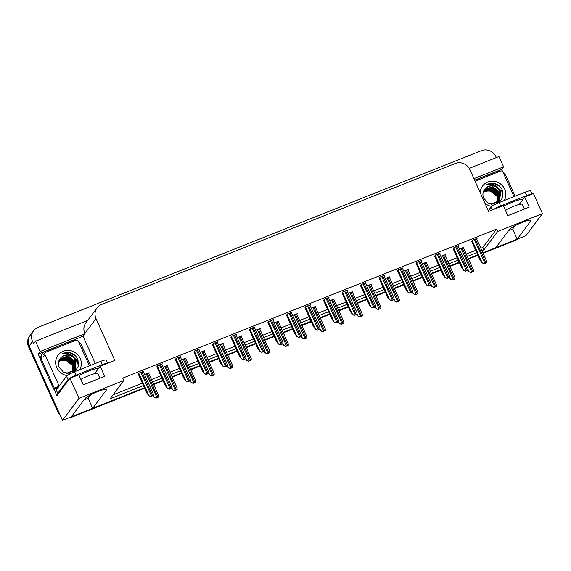 <?xml version="1.0" encoding="UTF-8"?>
<svg xmlns="http://www.w3.org/2000/svg" width="571" height="571" viewBox="0 0 571 571"><rect width="100%" height="100%" fill="white"/><g stroke="black" fill="none" stroke-linecap="round" stroke-linejoin="round"><path stroke-width="0.86" d="M481.924 250.633L483.908 249.841L497.655 231.476L542.45 213.625L525.948 235.666L517.19 239.156L530.737 221.063A11.941 1.849 155.8 0 0 530.93 220.427A11.941 1.849 155.8 0 0 520.766 222.99A11.941 1.849 155.8 0 0 509.339 229.585L495.799 247.678L482.902 252.817L515.92 239.663A11.199 10.656 -143.2 0 0 517.155 239.071M40.684 359.559L38.221 354.077L83.016 336.226L95.271 363.506M542.45 213.625L533.442 193.576L524.685 197.066L529.217 207.159L507.826 215.681L503.287 205.589L488.648 211.427L469.84 169.587A11.199 10.656 36.8 0 0 455.28 163.492L101.481 304.486A11.199 10.656 36.8 0 0 97.049 307.869A11.199 10.656 36.8 0 0 95.985 318.575L114.792 360.422L100.153 366.254L104.686 376.346L83.295 384.868L78.755 374.783L69.997 378.273L56.936 395.717L53.917 389.008M474.601 180.172L501.666 169.38L502.68 171.643M87.634 320.445L35.523 341.215L40.148 351.508L84.936 333.657L83.016 336.226M40.148 351.508L38.221 354.077M473.909 178.637L503.586 166.811L501.666 169.38M97.049 307.869L85.914 322.743A11.199 10.656 36.8 0 0 84.851 333.457L84.936 333.657M503.586 166.811L498.961 156.518L469.212 168.374M35.523 341.215L33.596 343.785L32.54 341.429A11.199 10.656 -143.2 0 1 33.603 330.723A11.199 10.656 -143.2 0 1 38.029 327.34L481.417 150.644A11.199 10.656 -143.2 0 1 495.978 156.739L496.349 157.56M59.884 414.525A11.199 10.656 -143.2 0 1 57.421 410.999L57.971 410.271L29.1 346.026A11.199 10.656 -143.2 0 1 30.163 335.313A11.199 10.656 -143.2 0 0 29.1 346.026L62.51 420.356L79.012 398.315L123.8 380.464L110.053 398.836L143.421 385.532M69.997 378.273L79.012 398.315M144.606 388.159L71.989 417.094L72.538 416.359L144.406 387.716L92.659 408.344L106.206 390.25A11.941 1.849 155.8 0 0 106.399 389.615A11.941 1.849 155.8 0 0 96.235 392.177A11.941 1.849 155.8 0 0 84.808 398.779L71.268 416.866L62.51 420.356M477.749 254.873L468.341 258.62L477.749 254.873M459.227 262.253L449.827 266L459.227 262.253M440.712 269.633L431.305 273.381L440.712 269.633M422.19 277.014L412.79 280.761L422.19 277.014M403.668 284.394L394.268 288.141L403.668 284.394M385.154 291.774L375.747 295.521L385.154 291.774M366.632 299.154L357.232 302.901L366.632 299.154M348.117 306.534L338.71 310.281L348.117 306.534M329.595 313.914L320.195 317.662L329.595 313.914M311.074 321.295L301.674 325.042L311.074 321.295M292.559 328.675L283.152 332.422L292.559 328.675M274.037 336.055L264.637 339.802L274.037 336.055M255.523 343.435L246.115 347.182L255.523 343.435M237.001 350.815L227.601 354.562L237.001 350.815M218.486 358.195L209.079 361.943L218.486 358.195M199.964 365.576L190.557 369.323L199.964 365.576M181.442 372.956L172.042 376.703L181.442 372.956M162.928 380.336L153.52 384.083L162.928 380.336M152.543 381.899L161.943 378.152M171.057 374.519L180.465 370.772M189.579 367.139L198.979 363.392M208.094 359.759L217.501 356.011M226.616 352.378L236.016 348.631M245.137 344.998L254.538 341.251M263.652 337.618L273.059 333.871M282.174 330.238L291.574 326.491M300.689 322.858L310.096 319.11M319.21 315.478L328.611 311.73M337.732 308.097L347.132 304.35M356.247 300.717L365.654 296.97M374.769 293.337L384.169 289.59M393.283 285.957L402.691 282.21M411.805 278.577L421.205 274.829M430.327 271.196L439.727 267.449M448.842 263.816L458.249 260.069M467.363 256.436L476.764 252.689M92.659 408.344L88.127 398.251L83.958 399.907M508.49 230.72L512.658 229.064L517.19 239.156M100.153 366.254L95.129 372.956M524.685 197.066L519.66 203.768M480.861 248.278L482.845 247.486L496.599 229.121L122.744 378.109L123.8 380.464M496.599 229.121L497.655 231.476M482.845 247.486L483.908 249.841M113.015 394.875L142.365 383.177M151.479 379.544L160.886 375.797M170.001 372.164L179.401 368.416M188.523 364.783L197.923 361.036M207.037 357.403L216.445 353.656M225.559 350.023L234.959 346.276M244.074 342.643L253.481 338.896M262.596 335.263L271.996 331.515M281.11 327.882L290.518 324.135M299.632 320.502L309.039 316.755M318.154 313.122L327.554 309.375M336.669 305.742L346.076 301.995M355.191 298.362L364.591 294.615M373.705 290.982L383.112 287.234M392.227 283.601L401.634 279.854M410.749 276.221L420.149 272.474M429.264 268.841L438.671 265.094M447.785 261.461L457.185 257.714M466.3 254.081L475.707 250.334M309.996 305.371L310.453 304.764L305.77 306.627L305.028 307.826M291.481 312.751L291.938 312.144L287.256 314.007L286.506 315.206M272.959 320.131L273.416 319.524L268.734 321.387L267.985 322.586M254.445 327.511L254.894 326.905L250.219 328.768L249.47 329.967M217.401 342.272L217.858 341.665L213.176 343.528L212.433 344.734M235.923 334.892L236.38 334.285L231.698 336.148L230.948 337.354M161.85 364.412L162.3 363.806L157.625 365.668L156.875 366.875M180.365 357.032L180.821 356.425L176.139 358.288L175.39 359.494M198.886 349.652L199.343 349.045L194.661 350.908L193.912 352.114M328.518 297.991L328.975 297.384L324.292 299.247L323.543 300.446M347.04 290.61L347.489 290.004L342.814 291.867L342.065 293.066M365.554 283.23L366.011 282.624L361.329 284.486L360.579 285.686M384.076 275.85L384.526 275.243L379.851 277.106L379.101 278.305M402.591 268.47L403.047 267.863L398.365 269.726L397.623 270.925M421.113 261.09L421.569 260.483L416.887 262.346L416.138 263.545M439.634 253.71L440.084 253.103L435.409 254.966L434.659 256.165M458.149 246.329L458.606 245.723L453.924 247.586L453.174 248.785M476.671 238.949L477.12 238.343L472.445 240.205L471.696 241.405M143.328 371.792L143.785 371.186L139.103 373.049L138.353 374.255M204.24 351.179L204.696 350.573L200.121 352.393M185.718 358.559L186.175 357.953L181.599 359.773M167.203 365.94L167.653 365.333L163.078 367.153M222.761 343.799L223.211 343.192L218.636 345.012M241.276 336.419L241.733 335.812L237.158 337.632M259.798 329.039L260.248 328.432L255.672 330.252M278.313 321.659L278.769 321.052L274.194 322.872M296.834 314.278L297.291 313.672L292.716 315.492M315.356 306.898L315.806 306.292L311.231 308.112M333.871 299.518L334.328 298.911L329.752 300.731M352.393 292.138L352.842 291.531L348.267 293.351M370.907 284.758L371.364 284.151L366.789 285.971M389.429 277.378L389.886 276.771L385.311 278.591M407.951 269.997L408.401 269.391L403.825 271.211M426.466 262.617L426.922 262.01L422.347 263.831M444.987 255.237L445.437 254.63L440.862 256.45M463.502 247.857L463.959 247.25L459.384 249.07M148.681 373.32L149.138 372.713L144.563 374.533M512.658 229.064L515.249 225.602M88.127 398.251L90.718 394.789M72.538 416.359A11.199 10.656 -143.2 0 1 71.354 416.751M57.421 410.999L28.55 346.754A11.199 10.656 -143.2 0 1 29.613 336.048L33.603 330.723M518.097 238.792A11.199 10.656 -143.2 0 1 515.37 240.398L483.102 253.253M477.941 255.308L468.541 259.056M459.427 262.689L450.019 266.436M440.905 270.069L431.505 273.816M422.39 277.449L412.983 281.196M403.868 284.829L394.461 288.576M385.346 292.209L375.946 295.956M366.832 299.589L357.425 303.337M348.31 306.97L338.91 310.717M329.795 314.35L320.388 318.104M311.274 321.73L301.873 325.484M292.752 329.11L283.352 332.864M274.237 336.497L264.83 340.245M255.715 343.878L246.315 347.625M237.201 351.258L227.793 355.005M218.679 358.638L209.279 362.385M200.157 366.018L190.757 369.765M181.642 373.398L172.235 377.145M163.12 380.778L153.72 384.526M71.989 417.094A11.199 10.656 -143.2 0 1 68.87 417.822M158.61 397.002L156.054 398.151L154.091 397.173L156.197 397.966L158.61 397.002L158.588 395.36L148.524 372.956M154.091 397.173L153.014 395.703M153.256 395.475L150.701 396.624L148.738 395.646L150.844 396.438L153.256 395.475L153.235 393.833L143.164 371.435M138.296 374.126L146.747 392.927L148.738 395.646M177.131 389.622L174.576 390.771L172.613 389.793L174.712 390.585L177.131 389.622L177.11 387.98L167.039 365.576M172.613 389.793L171.536 388.323M195.646 382.242L193.091 383.391L191.135 382.413L193.234 383.205L195.646 382.242L195.625 380.6L185.561 358.195M191.135 382.413L190.05 380.943M214.168 374.862L211.613 376.011L209.65 375.033L211.755 375.818L214.168 374.862L214.146 373.22L204.075 350.815M209.65 375.033L208.572 373.562M171.778 388.094L169.223 389.244L167.26 388.266L169.359 389.058L171.778 388.094L171.75 386.453L161.686 364.055M156.818 366.746L165.269 385.546L167.26 388.266M190.293 380.714L187.738 381.863L185.775 380.886L187.88 381.678L190.293 380.714L190.271 379.073L180.208 356.668M175.333 359.366L183.783 378.166L185.775 380.886M208.815 373.334L206.259 374.483L204.297 373.505L206.395 374.298L208.815 373.334L208.793 371.692L198.722 349.288M193.855 351.986L202.305 370.786L204.297 373.505M227.329 365.954L224.774 367.103L222.818 366.125L224.917 366.917L227.329 365.954L227.308 364.312L217.244 341.908M212.376 344.606L220.82 363.406L222.818 366.125M531.951 194.169A7.466 1.156 155.8 0 0 526.705 195.532L500.631 205.924A7.466 1.156 155.8 0 0 493.836 209.357M532.058 194.126L530.63 190.942A7.466 1.156 155.8 0 0 525.199 192.17L499.125 202.555A7.466 1.156 155.8 0 0 491.06 207.059L488.326 210.713M474.644 180.265L496.22 171.664A7.466 7.102 -143.2 0 1 500.018 171.236M503.094 172.421A7.466 7.102 -143.2 0 1 505.927 175.725L515.121 196.181M107.419 363.356A7.466 1.156 155.8 0 0 102.173 364.719L76.1 375.111A7.466 1.156 155.8 0 0 68.042 379.608L57.757 393.348A7.466 1.156 -24.2 0 1 59.084 392.848M107.526 363.313L106.099 360.13A7.466 1.156 155.8 0 0 100.667 361.357L74.594 371.75A7.466 1.156 155.8 0 0 66.529 376.246L56.243 389.986L57.757 393.348M41.262 361.55L41.954 360.629A7.466 7.102 -143.2 0 1 42.661 353.492L41.976 354.413A7.466 7.102 36.8 0 0 41.262 361.55L53.66 389.129A7.466 7.102 -143.2 0 1 57.428 388.401M42.661 353.492A7.466 7.102 -143.2 0 1 45.616 351.244L71.689 340.851A7.466 7.102 -143.2 0 1 75.486 340.423M78.562 341.608A7.466 7.102 -143.2 0 1 81.396 344.913L90.589 365.369M53.66 389.129L54.345 388.216A7.466 7.102 -143.2 0 1 57.857 387.466M41.954 360.629L54.345 388.216M480.197 192.627A13.062 12.434 -143.2 0 1 490.632 181.321A13.062 12.434 -143.2 0 1 504.721 189.194A13.062 12.434 -143.2 0 1 504.257 200.514M491.781 206.388A13.062 12.434 -143.2 0 1 485.029 203.383M499.568 200.678L500.489 191.72C496.784 185.689 492.031 184.369 486.221 187.752C483.009 190.543 482.152 194.012 483.644 198.158L488.391 203.29L495.3 204.282M499.347 202.469L502.937 197.052L502.48 190.443C500.981 186.967 498.412 184.676 494.772 183.576C491.752 182.92 488.969 183.362 486.428 184.904C491.453 183.077 495.671 184.426 499.068 188.951A9.329 8.879 36.8 0 0 486.221 187.752M491.674 204.368L499.482 200.792M488.369 203.276L491.167 204.075L499.661 200.564L500.66 191.492L499.068 188.951M499.204 201.12L499.796 192.641L492.459 186.867L484.287 189.957M496.691 203.611L498.968 201.484M499.297 201.013L499.968 192.406L492.63 186.638L484.394 189.815L483.723 190.857M498.804 201.542L499.111 193.555L491.774 187.788L483.965 190.436M498.911 201.442L499.282 193.326L491.945 187.559L484.044 190.314M498.383 201.941L498.426 194.475L491.089 188.708L483.694 190.928M498.49 201.841L498.597 194.247L491.26 188.473L483.751 190.807M497.919 202.312L497.734 195.396L490.396 189.622L483.487 191.413M498.04 202.22L497.905 195.161L490.575 189.394L483.537 191.285M497.427 202.662L497.048 196.31L489.711 190.543L483.302 191.956M497.555 202.577L497.22 196.081L489.882 190.314L483.344 191.813M484.201 190.072L483.908 190.493M483.173 192.398A9.329 8.879 -143.2 0 1 484.572 191.692L483.18 192.384M475.058 181.185L500.51 171.043A1.863 1.777 -143.2 0 1 502.937 172.057L513.979 196.638M484.572 191.692C489.939 189.993 494.129 191.663 497.127 196.702M502.972 196.902L502.08 191.285L493.13 184.297L491.474 184.162M502.844 197.373L501.995 191.399L492.702 184.369M499.475 186.16L493.729 183.498L486.428 184.904M67.25 375.575A13.062 12.434 -143.2 0 1 56.793 367.71A13.062 12.434 -143.2 0 1 63.203 351.272A13.062 12.434 -143.2 0 1 80.19 358.381A13.062 12.434 -143.2 0 1 79.726 369.701M75.037 369.865L75.957 360.908C72.253 354.876 67.499 353.556 61.689 356.939C58.478 359.73 57.621 363.199 59.113 367.346L63.859 372.478L70.768 373.47M74.815 371.657L78.405 366.239L77.949 359.637C76.45 356.154 73.88 353.863 70.24 352.764C67.221 352.107 64.437 352.55 61.896 354.091C66.921 352.264 71.139 353.613 74.537 358.138A9.329 8.879 36.8 0 0 61.689 356.939M67.142 373.555L74.951 369.979M63.838 372.463L66.636 373.263L75.129 369.751L76.129 360.679L74.537 358.138M74.673 370.308L75.265 361.828L67.928 356.054L59.755 359.145M72.16 372.799L74.437 370.672M74.765 370.201L75.436 361.6L68.099 355.826L59.862 359.002L59.191 360.044M74.273 370.729L74.58 362.742L67.242 356.975L59.434 359.623M74.38 370.629L74.751 362.514L67.414 356.747L59.512 359.502M73.852 371.129L73.895 363.663L66.557 357.896L59.163 360.115M73.959 371.029L74.066 363.434L66.728 357.66L59.22 359.994M73.388 371.5L73.202 364.584L65.865 358.809L58.956 360.601M73.509 371.407L73.373 364.355L66.043 358.581L59.006 360.472M72.895 371.849L72.517 365.497L65.18 359.73L58.77 361.143M73.024 371.764L72.688 365.269L65.351 359.502L58.813 361M59.669 359.259L59.377 359.68M58.642 361.586A9.329 8.879 -143.2 0 1 60.041 360.879L58.649 361.571M59.42 385.746A1.863 1.777 -143.2 0 1 58.577 384.84L44.973 354.57A1.863 1.777 -143.2 0 1 45.894 352.221L75.979 340.23A1.863 1.777 -143.2 0 1 78.405 341.251L89.447 365.825M58.042 387.581A1.863 1.777 -143.2 0 1 57.207 386.681L58.577 384.84M60.041 360.879C65.408 359.18 69.598 360.858 72.596 365.897M78.441 366.09L77.549 360.472L68.599 353.485L66.943 353.349M78.313 366.561L77.463 360.587L68.17 353.556M74.944 355.348L69.198 352.685L61.896 354.091M232.69 367.481L230.134 368.63L228.172 367.653L230.27 368.438L232.69 367.481L232.661 365.84L222.597 343.435M228.172 367.653L227.094 366.182M251.204 360.101L248.649 361.25L246.686 360.272L248.792 361.058L251.204 360.101L251.183 358.46L241.119 336.055M246.686 360.272L245.609 358.802M269.726 352.721L267.171 353.87L265.208 352.892L267.307 353.677L269.726 352.721L269.705 351.079L259.634 328.675M265.208 352.892L264.13 351.422M245.851 358.574L243.296 359.723L241.333 358.745L243.439 359.537L245.851 358.574L245.83 356.932L235.759 334.527M230.891 337.225L239.342 356.026L241.333 358.745M264.373 351.194L261.818 352.343L259.855 351.365L261.953 352.157L264.373 351.194L264.344 349.552L254.281 327.147M249.413 329.845L257.864 348.645L259.855 351.365M282.888 343.813L280.332 344.963L278.37 343.985L280.475 344.777L282.888 343.813L282.866 342.172L272.802 319.767M267.927 322.465L276.378 341.265L278.37 343.985M288.241 345.341L285.686 346.49L283.73 345.512L285.828 346.297L288.241 345.341L288.219 343.692L278.156 321.295M283.73 345.512L282.645 344.035M306.763 337.961L304.207 339.103L302.245 338.132L304.35 338.917L306.763 337.961L306.741 336.312L296.67 313.914M302.245 338.132L301.167 336.654M325.284 330.573L322.729 331.722L320.766 330.752L322.865 331.537L325.284 330.573L325.256 328.932L315.192 306.534M320.766 330.752L319.689 329.274M343.799 323.193L341.244 324.342L339.281 323.372L341.387 324.157L343.799 323.193L343.778 321.552L333.707 299.154M339.281 323.372L338.203 321.894M362.321 315.813L359.766 316.962L357.803 315.991L359.901 316.777L362.321 315.813L362.292 314.171L352.228 291.774M357.803 315.991L356.725 314.514M301.409 336.433L298.854 337.582L296.891 336.605L298.99 337.397L301.409 336.433L301.388 334.792L291.317 312.387M286.449 315.085L294.9 333.885L296.891 336.605M319.924 329.053L317.369 330.202L315.413 329.224L317.512 330.017L319.924 329.053L319.903 327.411L309.839 305.007M304.971 307.705L313.415 326.505L315.413 329.224M338.446 321.673L335.891 322.822L333.928 321.844L336.034 322.636L338.446 321.673L338.425 320.031L328.354 297.627M323.486 300.325L331.937 319.125L333.928 321.844M356.968 314.293L354.413 315.442L352.45 314.464L354.548 315.249L356.968 314.293L356.939 312.651L346.875 290.246M342.008 292.944L350.458 311.745L352.45 314.464M375.482 306.913L372.927 308.062L370.964 307.084L373.07 307.869L375.482 306.913L375.461 305.271L365.397 282.866M360.522 285.564L368.973 304.364L370.964 307.084M380.836 308.433L378.28 309.582L376.325 308.611L378.423 309.396L380.836 308.433L380.814 306.791L370.75 284.394M376.325 308.611L375.24 307.134M399.357 301.053L396.802 302.202L394.839 301.231L396.945 302.016L399.357 301.053L399.336 299.411L389.265 277.014M394.839 301.231L393.762 299.754M417.879 293.672L415.324 294.822L413.361 293.851L415.46 294.636L417.879 293.672L417.851 292.031L407.787 269.633M413.361 293.851L412.283 292.373M436.394 286.292L433.839 287.441L431.876 286.471L433.981 287.256L436.394 286.292L436.372 284.651L426.301 262.253M431.876 286.471L430.798 284.993M454.916 278.912L452.36 280.061L450.398 279.091L452.496 279.876L454.916 278.912L454.887 277.27L444.823 254.873M450.398 279.091L449.32 277.613M473.43 271.532L470.875 272.681L468.919 271.71L471.018 272.495L473.43 271.532L473.409 269.89L463.345 247.493M468.919 271.71L467.835 270.233M394.004 299.532L391.449 300.681L389.486 299.704L391.585 300.489L394.004 299.532L393.983 297.891L383.912 275.486M379.044 278.184L387.495 296.984L389.486 299.704M412.519 292.152L409.964 293.301L408.008 292.323L410.106 293.109L412.519 292.152L412.498 290.511L402.434 268.106M397.566 270.804L406.01 289.604L408.008 292.323M431.041 284.772L428.486 285.921L426.523 284.943L428.628 285.728L431.041 284.772L431.019 283.123L420.948 260.726M416.081 263.424L424.531 282.224L426.523 284.943M449.563 277.392L447.007 278.534L445.045 277.563L447.143 278.348L449.563 277.392L449.534 275.743L439.47 253.346M434.602 256.044L443.053 274.844L445.045 277.563M468.077 270.004L465.522 271.154L463.559 270.183L465.665 270.968L468.077 270.004L468.056 268.363L457.992 245.965M453.117 248.663L461.568 267.464L463.559 270.183M486.599 262.624L484.044 263.773L482.081 262.803L484.179 263.588L486.599 262.624L486.578 260.983L476.507 238.585M471.639 241.283L480.09 260.083L482.081 262.803M530.331 220.156L530.737 221.063M32.54 341.429L28.55 346.754M95.985 318.575L84.851 333.457M105.799 389.343L106.206 390.25M515.37 240.398L515.92 239.663M153.278 395.111L154.163 397.081M146.247 373.862L156.932 397.637M147.254 373.463L157.939 397.238M138.846 373.391L148.81 395.553M140.894 372.335L151.579 396.11M141.901 371.935L152.585 395.71M171.792 387.73L172.685 389.7M164.769 366.482L175.454 390.257M165.768 366.082L176.453 389.857M190.314 380.35L191.199 382.32M183.284 359.102L193.969 382.877M184.29 358.702L194.975 382.477M208.836 372.97L209.721 374.94M201.806 351.722L212.491 375.497M202.812 351.322L213.497 375.097M157.368 366.011L167.324 388.173M159.416 364.955L170.101 388.73M160.415 364.555L171.1 388.33M175.889 358.631L185.846 380.793M177.931 357.574L188.616 381.349M178.937 357.175L189.622 380.95M194.404 351.251L204.368 373.413M196.453 350.194L207.137 373.969M197.452 349.795L208.137 373.57M212.926 343.87L222.883 366.032M214.974 342.814L225.652 366.589M215.974 342.414L226.658 366.189M503.586 206.252A15.902 2.455 -24.2 0 1 512.637 202.105A15.902 2.455 -24.2 0 1 523.143 199.122M524.421 209.065L522.322 204.389A12.169 1.884 155.8 0 0 513.465 206.388A12.169 1.884 155.8 0 0 505.356 210.192M526.705 195.532L525.199 192.17M499.125 202.555L500.631 205.924M491.06 207.059L492.359 209.95M79.055 375.44A15.902 2.455 -24.2 0 1 88.105 371.293A15.902 2.455 -24.2 0 1 98.612 368.309M99.889 378.259L97.791 373.577A12.169 1.884 155.8 0 0 88.933 375.575A12.169 1.884 155.8 0 0 80.825 379.38M102.173 364.719L100.667 361.357M74.594 371.75L76.1 375.111M66.529 376.246L68.042 379.608M44.973 354.57L43.603 356.404M227.351 365.59L228.236 367.56M220.327 344.342L231.012 368.117M221.327 343.942L232.012 367.717M245.873 358.203L246.758 360.18M238.842 336.961L249.527 360.736M239.849 336.562L250.533 360.337M264.387 350.822L265.279 352.799M257.364 329.581L268.049 353.356M258.363 329.181L269.048 352.957M231.441 336.49L241.405 358.652M233.489 335.434L244.174 359.209M234.495 335.034L245.18 358.809M249.962 329.11L259.919 351.272M252.011 328.054L262.696 351.829M253.01 327.654L263.695 351.429M268.484 321.73L278.441 343.892M270.526 320.674L281.21 344.449M271.532 320.274L282.217 344.049M282.909 343.442L283.794 345.419M275.879 322.201L286.563 345.976M276.885 321.801L287.57 345.576M301.431 336.062L302.316 338.039M294.4 314.821L305.085 338.596M295.407 314.421L306.092 338.196M319.946 328.682L320.831 330.659M312.922 307.441L323.607 331.216M313.922 307.041L324.606 330.816M338.467 321.302L339.352 323.279M331.437 300.06L342.122 323.836M332.443 299.661L343.128 323.436M356.982 313.922L357.874 315.899M349.959 292.68L360.644 316.455M350.958 292.281L361.643 316.056M286.999 314.35L296.963 336.512M289.047 313.293L299.732 337.068M290.047 312.894L300.731 336.669M305.521 306.97L315.478 329.132M307.562 305.913L318.247 329.688M308.568 305.514L319.253 329.289M324.035 299.589L333.999 321.751M326.084 298.533L336.769 322.308M327.09 298.133L337.775 321.908M342.557 292.209L352.514 314.371M344.606 291.153L355.29 314.928M345.605 290.753L356.29 314.528M361.072 284.829L371.036 306.991M363.12 283.773L373.805 307.548M364.127 283.373L374.812 307.148M375.504 306.541L376.389 308.518M368.473 285.3L379.158 309.075M369.48 284.9L380.165 308.675M394.019 299.161L394.911 301.138M386.995 277.92L397.68 301.695M388.002 277.52L398.679 301.295M412.54 291.781L413.425 293.758M405.517 270.54L416.202 294.315M406.516 270.14L417.201 293.915M431.062 284.401L431.947 286.378M424.032 263.16L434.717 286.935M425.038 262.76L435.723 286.535M449.577 277.021L450.469 278.998M442.554 255.779L453.238 279.554M443.553 255.38L454.238 279.155M468.099 269.64L468.984 271.618M461.068 248.399L471.753 272.174M462.075 248L472.759 271.775M379.594 277.449L389.558 299.611M381.642 276.393L392.327 300.168M382.641 275.993L393.326 299.768M398.115 270.069L408.072 292.231M400.157 269.012L410.842 292.787M401.163 268.613L411.848 292.388M416.63 262.689L426.594 284.85M418.679 261.632L429.363 285.407M419.685 261.233L430.37 285.008M435.152 255.308L445.109 277.47M437.2 254.252L447.885 278.027M438.2 253.852L448.885 277.627M453.667 247.928L463.631 270.09M455.715 246.872L466.4 270.647M456.721 246.472L467.406 270.247M472.188 240.548L482.152 262.71M474.237 239.492L484.922 263.267M475.236 239.092L485.921 262.867M45.152 352.785L43.774 354.62"/></g></svg>
